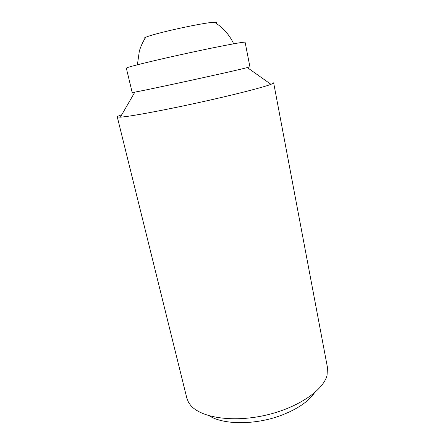 <?xml version="1.0" encoding="UTF-8"?>
<svg xmlns="http://www.w3.org/2000/svg" width="445" height="445" viewBox="0 0 445 445"><rect width="100%" height="100%" fill="white"/><g stroke="black" fill="none" stroke-linecap="round" stroke-linejoin="round"><path stroke-width="0.67" d="M144.002 38.659L144.403 37.92L145.832 37.241C154.521 33.258 204.956 22.261 214.518 22.267C216.96 22.183 217.483 22.517 216.092 23.274M247.32 67.579C235.038 70.894 147.417 90.001 134.868 92.098L132.176 92.477L126.336 68.141L126.997 67.746C130.769 66.155 159.204 59.291 190.393 52.571C221.593 45.835 245.462 41.402 245.106 42.247L249.923 66.8L247.32 67.579L270.949 84.333C272.813 83.615 273.708 83.115 273.647 82.814L327.448 367.392L327.069 375.263C323.343 390.538 297.038 408.427 264.286 415.524C231.55 422.7 200.183 417.393 190.438 405.056L188.402 402.069L186.822 398.053L117.274 116.913C117.23 116.507 118.72 115.783 121.758 114.749M270.949 84.333C262.889 87.47 231.678 95.419 196.178 103.157C160.678 110.9 128.994 116.662 120.356 117.168L117.274 116.913M209.311 415.83C223.284 424.841 254.929 425.136 280.634 415.574C296.854 409.456 308.107 401.902 314.398 392.918M145.832 37.241C142.928 41.591 140.759 46.247 139.324 51.203L137.394 64.786M233.658 43.799C229.475 34.832 223.101 27.651 214.518 22.267M134.868 92.098L120.356 117.168"/></g></svg>
